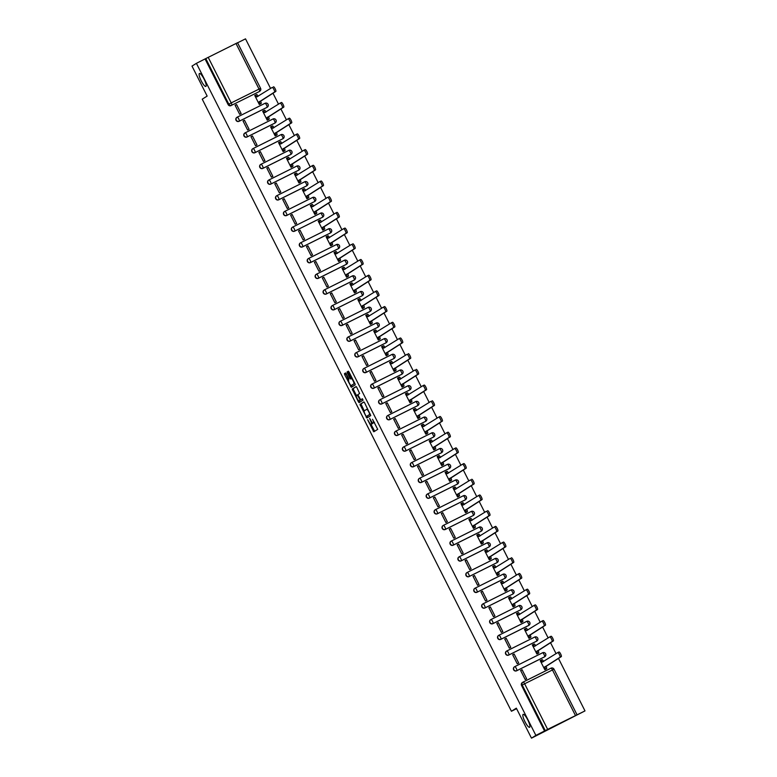 <?xml version="1.0" encoding="UTF-8"?>
<svg xmlns="http://www.w3.org/2000/svg" width="777" height="777" viewBox="0 0 777 777"><rect width="100%" height="100%" fill="white"/><g stroke="black" fill="none" stroke-linecap="round" stroke-linejoin="round"><path stroke-width="1.17" d="M367.599 419.658L373.815 431.789L377.719 429.341L372.513 419.269A3.545 0.816 -116.5 0 1 373.416 422.863L373.096 423.067A3.545 0.816 -116.5 0 1 373.077 423.077A3.545 0.816 -116.5 0 1 370.804 420.347L369.619 418.385L370.503 420.532A3.545 0.816 -116.5 0 1 371.406 424.135L371.076 424.339A3.545 0.816 -116.5 0 0 371.076 424.339A3.545 0.816 -116.5 0 1 368.793 421.61L367.599 419.658M205.905 86.402A7.216 1.661 -116.5 0 0 204.098 79.147A7.216 1.661 -116.5 0 0 199.427 73.504A7.216 1.661 -116.5 0 0 199.398 73.524A7.216 1.661 -116.5 0 0 201.194 80.779A7.216 1.661 -116.5 0 0 205.866 86.422A7.216 1.661 -116.5 0 0 205.905 86.402M529.623 727.262A7.216 1.661 -116.5 0 0 527.816 720.007A7.216 1.661 -116.5 0 0 523.144 714.354A7.216 1.661 -116.5 0 0 523.115 714.374A7.216 1.661 -116.5 0 0 524.922 721.629A7.216 1.661 -116.5 0 0 529.593 727.282A7.216 1.661 -116.5 0 0 529.623 727.262M236.946 117.327A2.253 2.195 57.9 0 0 236.101 120.386A2.253 2.195 57.9 0 0 239.034 121.319L266.832 107.469A2.253 2.195 57.9 0 0 267.133 107.284M244.872 133.032A2.253 2.195 57.9 0 0 244.036 136.082A2.253 2.195 57.9 0 0 246.96 137.024L274.757 123.164A2.253 2.195 57.9 0 0 275.058 122.98M252.807 148.728A2.253 2.195 57.9 0 0 251.962 151.787A2.253 2.195 57.9 0 0 254.895 152.719L282.692 138.86A2.253 2.195 57.9 0 0 282.993 138.685M260.732 164.423A2.253 2.195 57.9 0 0 259.897 167.482A2.253 2.195 57.9 0 0 262.82 168.424L290.617 154.565A2.253 2.195 57.9 0 0 290.919 154.38M268.667 180.128A2.253 2.195 57.9 0 0 267.822 183.187A2.253 2.195 57.9 0 0 270.755 184.12L298.553 170.26A2.253 2.195 57.9 0 0 298.854 170.076M276.593 195.823A2.253 2.195 57.9 0 0 275.757 198.883A2.253 2.195 57.9 0 0 278.681 199.825L306.478 185.965A2.253 2.195 57.9 0 0 306.779 185.781M284.528 211.529A2.253 2.195 57.9 0 0 283.683 214.578A2.253 2.195 57.9 0 0 286.616 215.52L314.413 201.661A2.253 2.195 57.9 0 0 314.714 201.476M292.453 227.224A2.253 2.195 57.9 0 0 291.618 230.283A2.253 2.195 57.9 0 0 294.551 231.216L322.338 217.356A2.253 2.195 57.9 0 0 322.64 217.181M300.388 242.919A2.253 2.195 57.9 0 0 299.543 245.979A2.253 2.195 57.9 0 0 302.476 246.921L330.274 233.061A2.253 2.195 57.9 0 0 330.575 232.877M308.314 258.624A2.253 2.195 57.9 0 0 307.478 261.684A2.253 2.195 57.9 0 0 310.411 262.616L338.199 248.757A2.253 2.195 57.9 0 0 338.5 248.572M316.249 274.32A2.253 2.195 57.9 0 0 315.404 277.379A2.253 2.195 57.9 0 0 318.337 278.321L346.134 264.462A2.253 2.195 57.9 0 0 346.435 264.277M324.174 290.025A2.253 2.195 57.9 0 0 323.339 293.075A2.253 2.195 57.9 0 0 326.272 294.017L354.059 280.157A2.253 2.195 57.9 0 0 354.361 279.973M332.109 305.72A2.253 2.195 57.9 0 0 331.264 308.78A2.253 2.195 57.9 0 0 334.197 309.712L361.995 295.852A2.253 2.195 57.9 0 0 362.296 295.678M340.035 321.425A2.253 2.195 57.9 0 0 339.199 324.475A2.253 2.195 57.9 0 0 342.133 325.417L369.92 311.558A2.253 2.195 57.9 0 0 370.231 311.373M347.97 337.121A2.253 2.195 57.9 0 0 347.125 340.18A2.253 2.195 57.9 0 0 350.058 341.113L377.855 327.253A2.253 2.195 57.9 0 0 378.156 327.068M355.895 352.816A2.253 2.195 57.9 0 0 355.06 355.876A2.253 2.195 57.9 0 0 357.993 356.818L385.78 342.958A2.253 2.195 57.9 0 0 386.091 342.774M363.83 368.521A2.253 2.195 57.9 0 0 362.985 371.571A2.253 2.195 57.9 0 0 365.918 372.513L393.716 358.653A2.253 2.195 57.9 0 0 394.017 358.469M371.756 384.217A2.253 2.195 57.9 0 0 370.92 387.276A2.253 2.195 57.9 0 0 373.854 388.209L401.641 374.359A2.253 2.195 57.9 0 0 401.952 374.174M379.691 399.922A2.253 2.195 57.9 0 0 378.846 402.972A2.253 2.195 57.9 0 0 381.779 403.914L409.576 390.054A2.253 2.195 57.9 0 0 409.877 389.869M387.616 415.617A2.253 2.195 57.9 0 0 386.781 418.677A2.253 2.195 57.9 0 0 389.714 419.609L417.502 405.749A2.253 2.195 57.9 0 0 417.812 405.575M395.551 431.313A2.253 2.195 57.9 0 0 394.706 434.372A2.253 2.195 57.9 0 0 397.639 435.314L425.437 421.455A2.253 2.195 57.9 0 0 425.738 421.27M403.477 447.018A2.253 2.195 57.9 0 0 402.641 450.077A2.253 2.195 57.9 0 0 405.575 451.01L433.362 437.15A2.253 2.195 57.9 0 0 433.673 436.965M411.412 462.713A2.253 2.195 57.9 0 0 410.567 465.773A2.253 2.195 57.9 0 0 413.5 466.715L441.297 452.855A2.253 2.195 57.9 0 0 441.598 452.67M419.337 478.418A2.253 2.195 57.9 0 0 418.502 481.468A2.253 2.195 57.9 0 0 421.435 482.41L449.232 468.55A2.253 2.195 57.9 0 0 449.533 468.366M427.272 494.114A2.253 2.195 57.9 0 0 426.427 497.173A2.253 2.195 57.9 0 0 429.36 498.106L457.158 484.246A2.253 2.195 57.9 0 0 457.459 484.071M435.198 509.809A2.253 2.195 57.9 0 0 434.362 512.869A2.253 2.195 57.9 0 0 437.296 513.811L465.093 499.951A2.253 2.195 57.9 0 0 465.394 499.766M443.133 525.514A2.253 2.195 57.9 0 0 442.288 528.574A2.253 2.195 57.9 0 0 445.221 529.506L473.018 515.646A2.253 2.195 57.9 0 0 473.319 515.462M451.058 541.21A2.253 2.195 57.9 0 0 450.223 544.269A2.253 2.195 57.9 0 0 453.156 545.211L480.953 531.351A2.253 2.195 57.9 0 0 481.254 531.167M458.993 556.915A2.253 2.195 57.9 0 0 458.148 559.964A2.253 2.195 57.9 0 0 461.082 560.907L488.879 547.047A2.253 2.195 57.9 0 0 489.18 546.862M466.919 572.61A2.253 2.195 57.9 0 0 466.083 575.67A2.253 2.195 57.9 0 0 469.017 576.602L496.814 562.742A2.253 2.195 57.9 0 0 497.115 562.567M474.854 588.315A2.253 2.195 57.9 0 0 474.019 591.365A2.253 2.195 57.9 0 0 476.942 592.307L504.739 578.447A2.253 2.195 57.9 0 0 505.04 578.263M482.779 604.011A2.253 2.195 57.9 0 0 481.944 607.07A2.253 2.195 57.9 0 0 484.877 608.002L512.674 594.143A2.253 2.195 57.9 0 0 512.975 593.958M490.714 619.706A2.253 2.195 57.9 0 0 489.879 622.765A2.253 2.195 57.9 0 0 492.803 623.708L520.6 609.848A2.253 2.195 57.9 0 0 520.901 609.663M498.64 635.411A2.253 2.195 57.9 0 0 497.804 638.461A2.253 2.195 57.9 0 0 500.738 639.403L528.535 625.543A2.253 2.195 57.9 0 0 528.836 625.359M506.575 651.107A2.253 2.195 57.9 0 0 505.74 654.166A2.253 2.195 57.9 0 0 508.663 655.098L536.46 641.248A2.253 2.195 57.9 0 0 536.761 641.064M514.5 666.812A2.253 2.195 57.9 0 0 513.665 669.861A2.253 2.195 57.9 0 0 516.598 670.804L544.395 656.944A2.253 2.195 57.9 0 0 544.696 656.759M346.26 373.824L345.551 372.97L344.454 373.659L344.735 374.776L351.33 387.296L355.235 384.838L354.953 383.712L349.067 372.057L348.358 371.202L347.028 372.037L349.835 378.146L350.544 379.001L351.204 378.593A2.962 0.68 -116.5 0 0 351.204 378.593A2.962 0.68 -116.5 0 1 353.137 380.895A2.962 0.68 -116.5 0 1 353.875 383.877L351.311 385.489A2.962 0.68 -116.5 0 0 351.311 385.489A2.962 0.68 -116.5 0 1 349.378 383.178A2.962 0.68 -116.5 0 1 348.64 380.206L348.786 378.807L346.26 373.824M547.659 729.37L584.994 710.906L531.487 738.15L516.336 708.158L511.421 711.256L202.234 99.174L207.158 96.086L192.006 66.094L196.406 63.335L535.877 735.392L545.26 730.623L522.231 685.042A2.253 2.195 -122.1 0 1 523.174 682.051A2.253 0.515 -116.5 0 0 523.174 682.051A2.253 2.253 0 0 0 522.989 682.148L522.309 682.575A2.253 2.195 -122.1 0 0 521.542 685.469L524.63 683.779L547.659 729.37L545.26 730.623M531.487 738.15L535.877 735.392M359.974 404.38L366.851 418.016L370.755 415.559L364.588 402.777L363.879 401.923L359.974 404.38L360.955 403.885L364.209 410.907M358.382 401.796L352.214 389.015L356.109 386.567L356.828 387.422L359.625 393.531L358.051 394.522L358.333 395.648L360.713 399.815L362.364 398.776L363.063 400.155L359.1 402.651L358.382 401.796L359.362 401.311L359.12 400.825M208.187 57.313L231.216 102.904L260.528 88.345A2.253 2.195 -122.1 0 1 259.771 91.23L259.081 91.667A2.253 2.195 -122.1 0 1 258.896 91.764L231.789 105.196A2.253 2.195 -122.1 0 1 228.807 104.157L205.779 58.576L237.5 42.754M584.994 710.906L558.469 658.391M556.06 653.642L550.534 642.696M548.135 637.936L542.608 627M540.2 622.241L534.673 611.295M532.274 606.546L526.748 595.6M524.339 590.841L518.813 579.895M516.414 575.145L510.887 564.199M508.479 559.44L502.952 548.504M500.553 543.745L495.027 532.799M492.618 528.049L487.092 517.103M484.693 512.344L479.166 501.398M476.757 496.649L471.231 485.703M468.832 480.944L463.306 470.007M460.897 465.248L455.371 454.302M452.972 449.553L447.445 438.607M445.036 433.848L439.51 422.902M437.111 418.152L431.585 407.206M429.176 402.447L423.65 391.501M421.251 386.752L415.724 375.806M413.315 371.047L407.789 360.11M405.39 355.351L399.864 344.405M397.455 339.656L391.929 328.71M389.53 323.951L384.003 313.005M381.594 308.255L376.068 297.309M373.669 292.55L368.143 281.614M365.734 276.855L360.207 265.909M357.808 261.159L352.272 250.213M349.873 245.454L344.347 234.508M341.948 229.759L336.412 218.813M334.013 214.054L328.486 203.118M326.087 198.358L320.551 187.412M318.152 182.663L312.626 171.717M310.227 166.958L304.691 156.012M302.292 151.262L296.765 140.316M294.366 135.557L288.83 124.611M286.431 119.862L280.905 108.916M278.506 104.157L272.97 93.221M270.571 88.461L245.513 38.85L237.597 42.793M196.406 63.335L205.779 58.576M541.715 659.916L540.238 660.654L544.813 669.706L546.26 668.91M522.066 669.716L520.6 670.444L525.174 679.506L526.641 678.768L522.066 669.716L520.668 670.59M514.141 654.011L512.665 654.749L517.239 663.801L518.715 663.072L514.141 654.011L512.742 654.894M533.76 644.23L532.313 644.949L536.888 654.011L538.325 653.214M506.206 638.315L504.739 639.044L509.314 648.105L510.78 647.367L506.206 638.315L504.807 639.189M525.835 628.525L524.378 629.253L528.952 638.306L530.4 637.519M498.28 622.61L496.804 623.348L501.379 632.4L502.855 631.672L498.28 622.61L496.882 623.494M517.919 612.82L516.452 613.548L521.027 622.61L522.465 621.814M490.345 606.915L488.879 607.653L493.453 616.705L494.92 615.967L490.345 606.915L488.947 607.789M509.974 597.134L508.517 597.853L513.092 606.915L514.539 606.118M482.42 591.21L480.944 591.948L485.518 601.009L486.994 600.271L482.42 591.21L481.021 592.093M502.059 581.419L500.592 582.158L505.167 591.21L506.604 590.413M474.485 575.514L473.018 576.252L477.593 585.304L479.059 584.576L474.485 575.514L473.086 576.398M494.114 565.734L492.657 566.452L497.231 575.514L498.679 574.718M466.559 559.819L465.083 560.547L469.658 569.609L471.134 568.871L466.559 559.819L465.161 560.693M486.179 550.029L484.731 550.757L489.306 559.809L490.743 559.022M458.624 544.114L457.158 544.852L461.732 553.904L463.199 553.175L458.624 544.114L457.226 544.998M478.253 534.333L476.796 535.052L481.371 544.114L482.818 543.317M450.699 528.418L449.223 529.147L453.797 538.208L455.273 537.47L450.699 528.418L449.3 529.292M470.338 518.618L468.871 519.357L473.446 528.418L474.883 527.622M442.764 512.713L441.297 513.451L445.872 522.513L447.338 521.775L442.764 512.713L441.365 513.597M462.412 502.923L460.936 503.661L465.51 512.713L466.958 511.917M434.838 497.018L433.362 497.756L437.937 506.808L439.413 506.08L434.838 497.018L433.44 497.902M454.458 487.237L453.01 487.956L457.585 497.018L459.022 496.221M426.903 481.322L425.437 482.051L430.011 491.113L431.478 490.374L426.903 481.322L425.505 482.196M446.552 471.522L445.075 472.261L449.65 481.313L451.097 480.526M418.978 465.617L417.502 466.355L422.076 475.407L423.552 474.679L418.978 465.617L417.579 466.501M438.597 455.837L437.15 456.555L441.724 465.617L443.162 464.821M411.043 449.922L409.566 450.65L414.151 459.712L415.617 458.974L411.043 449.922L409.644 450.796M430.672 440.132L429.215 440.86L433.789 449.912L435.237 449.125M403.117 434.217L401.641 434.955L406.216 444.017L407.692 443.278L403.117 434.217L401.719 435.101M422.756 424.427L421.289 425.165L425.864 434.217L427.301 433.42M395.182 418.521L393.706 419.259L398.29 428.312L399.757 427.573L395.182 418.521L393.784 419.395M414.831 408.721L413.354 409.46L417.929 418.521L419.376 417.725M387.257 402.826L385.78 403.554L390.355 412.616L391.831 411.878L387.257 402.826L385.858 403.7M406.876 393.036L405.419 393.764L410.003 402.816L411.441 402.02M379.322 387.121L377.845 387.859L382.43 396.911L383.896 396.183L379.322 387.121L377.923 388.005M398.951 377.34L397.494 378.059L402.068 387.121L403.516 386.324M371.396 371.425L369.92 372.154L374.495 381.216L375.971 380.477L371.396 371.425L369.988 372.3M391.035 361.626L389.559 362.364L394.143 371.416L395.58 370.629M363.461 355.72L361.985 356.458L366.569 365.511L368.036 364.782L363.461 355.72L362.063 356.604M383.09 345.94L381.633 346.659L386.208 355.72L387.655 354.924M355.536 340.025L354.059 340.763L358.634 349.815L360.11 349.077L355.536 340.025L354.127 340.899M375.155 330.244L373.698 330.963L378.282 340.025L379.72 339.228M347.601 324.32L346.124 325.058L350.699 334.12L352.175 333.382L347.601 324.32L346.202 325.204M367.249 314.53L365.773 315.268L370.347 324.32L371.794 323.523M339.675 308.624L338.199 309.363L342.774 318.415L344.25 317.686L339.675 308.624L338.267 309.508M359.314 298.834L357.838 299.563L362.422 308.624L363.859 307.828M331.74 292.929L330.264 293.657L334.838 302.719L336.315 301.981L331.74 292.929L330.342 293.803M351.369 283.139L349.912 283.867L354.487 292.919L355.934 292.133M323.815 277.224L322.338 277.962L326.913 287.014L328.389 286.286L323.815 277.224L322.406 278.108M343.453 267.434L341.977 268.162L346.552 277.224L347.999 276.427M315.88 261.528L314.403 262.257L318.978 271.319L320.454 270.581L315.88 261.528L314.481 262.403M335.528 251.738L334.052 252.467L338.626 261.528L340.073 260.732M307.954 245.823L306.478 246.562L311.053 255.623L312.529 254.885L307.954 245.823L306.546 246.707M327.573 236.043L326.117 236.771L330.691 245.823L332.138 245.027M300.019 230.128L298.543 230.866L303.117 239.918L304.594 239.19L300.019 230.128L298.621 231.012M319.648 220.347L318.191 221.066L322.766 230.128L324.213 229.332M292.094 214.433L290.617 215.161L295.192 224.223L296.668 223.485L292.094 214.433L290.685 215.307M311.732 204.633L310.256 205.371L314.831 214.423L316.278 213.636M284.159 198.727L282.682 199.466L287.257 208.518L288.733 207.789L284.159 198.727L282.76 199.611M303.807 188.937L302.331 189.666L306.905 198.727L308.352 197.931M276.233 183.032L274.757 183.76L279.332 192.822L280.808 192.084L276.233 183.032L274.825 183.906M295.852 173.242L294.396 173.97L298.97 183.022L300.417 182.236M268.298 167.327L266.822 168.065L271.396 177.127L272.873 176.389L268.298 167.327L266.899 168.211M287.946 157.537L286.47 158.275L291.045 167.327L292.482 166.531M260.373 151.632L258.896 152.37L263.471 161.422L264.947 160.684L260.373 151.632L258.964 152.506M280.011 141.841L278.535 142.57L283.11 151.632L284.557 150.835M252.438 135.936L250.961 136.665L255.536 145.726L257.012 144.988L252.438 135.936L251.039 136.81M272.067 126.146L270.61 126.874L275.184 135.926L276.622 135.13M244.512 120.231L243.036 120.969L247.61 130.021L249.087 129.293L244.512 120.231L243.104 121.115M264.151 110.441L262.675 111.169L267.249 120.231L268.696 119.435M236.577 104.536L235.101 105.264L239.675 114.326L241.152 113.588L236.577 104.536L235.178 105.41M256.225 94.736L254.749 95.474L259.324 104.526L260.761 103.739M511.421 711.256L516.598 708.673M205.089 59.003L228.127 104.594A2.253 2.195 57.9 0 0 231.099 105.623M544.57 731.06L521.542 685.469M372.494 422.834A3.545 0.816 -116.5 0 1 372.387 423.64L372.066 423.844M374.048 422.601A3.545 0.816 -116.5 0 0 374.058 422.591A3.545 0.816 -116.5 0 0 374.077 422.581L373.096 423.067M374.456 422.319A3.545 0.816 -116.5 0 1 374.397 422.377L373.077 423.077M371.008 424.359L374.66 431.264M364.015 401.962L360.955 403.885M366.899 416.229L367.696 417.482M365.899 415.88L366.394 416.482L369.823 414.326L368.9 412.111A3.545 0.816 -116.5 0 0 366.627 409.372A3.545 0.816 -116.5 0 0 366.608 409.382L364.267 410.848A3.545 0.816 -116.5 0 0 365.171 414.452L365.899 415.88M367.375 415.986L370.328 414.141M356.449 395.532L353.477 389.656L352.496 390.141M356.255 386.606L353.195 388.529L353.477 389.656M361.693 399.32L362.49 398.824M356.41 395.551A2.962 0.68 -116.5 0 0 357.148 398.533A2.962 0.68 -116.5 0 0 359.061 400.845A2.962 0.68 -116.5 0 0 359.081 400.845L359.984 400.272L359.702 399.145L357.313 394.988L356.41 395.551M360.033 400.369A2.962 0.68 -116.5 0 0 360.042 400.359A2.962 0.68 -116.5 0 0 360.062 400.349L361.004 399.669M359.362 401.311L359.936 402.117M352.263 385.013A2.962 0.68 -116.5 0 0 352.272 385.003A2.962 0.68 -116.5 0 0 352.292 384.994L353.875 383.877M348.494 371.241L348.3 372.669L351.408 378.486M351.359 385.46L352.175 386.761M345.687 373.009L348.688 380.167M542.113 659.722L540.841 660.353L542.103 659.722A2.253 0.515 63.5 0 1 542.113 659.722A2.253 0.515 63.5 0 1 543.56 661.46L542.288 662.101A2.253 0.515 -116.5 0 0 540.841 660.353A2.253 0.515 -116.5 0 0 540.831 660.363L540.268 660.712M544.794 669.667L545.347 669.318A2.253 0.515 -116.5 0 0 544.774 667.025L560.042 657.245A2.593 0.592 -116.5 0 0 559.391 654.632A2.593 0.592 -116.5 0 0 557.711 652.602A2.593 0.592 -116.5 0 0 557.701 652.612L542.288 662.101M557.721 652.602L558.974 651.981A2.593 0.592 63.5 0 1 558.993 651.971A2.593 0.592 63.5 0 1 560.664 654.001A2.593 0.592 63.5 0 1 561.315 656.604L546.056 666.394A2.253 0.515 63.5 0 1 546.629 668.686L545.347 669.318M545.677 669.279L546.629 668.686M545.978 666.239L544.696 666.88M534.188 644.016L534.178 644.026A2.253 0.515 63.5 0 1 534.188 644.016A2.253 0.515 63.5 0 1 535.635 645.765L534.353 646.396A2.253 0.515 -116.5 0 0 532.905 644.657A2.253 0.515 -116.5 0 0 532.896 644.657L532.342 645.007M536.868 653.972L537.422 653.622A2.253 0.515 -116.5 0 0 536.849 651.33L552.107 641.54A2.593 0.592 -116.5 0 0 551.456 638.937A2.593 0.592 -116.5 0 0 549.786 636.907L534.353 646.396M551.058 636.266L549.786 636.907A2.593 0.592 -116.5 0 0 549.766 636.917L551.048 636.276A2.593 0.592 63.5 0 1 551.058 636.266A2.593 0.592 63.5 0 1 552.738 638.296A2.593 0.592 63.5 0 1 553.389 640.908L538.121 650.689A2.253 0.515 63.5 0 1 538.694 652.981L537.422 653.622M537.752 653.583L538.694 652.981M538.043 650.543L536.771 651.175M524.99 628.952L526.243 628.331A2.253 0.515 63.5 0 1 526.252 628.321A2.253 0.515 63.5 0 1 527.7 630.06L527.709 630.089M528.933 638.267L529.487 637.917A2.253 0.515 -116.5 0 0 528.914 635.625L544.182 625.844A2.593 0.592 -116.5 0 0 543.531 623.232A2.593 0.592 -116.5 0 0 541.851 621.212L526.427 630.701A2.253 0.515 -116.5 0 0 524.98 628.952A2.253 0.515 -116.5 0 0 524.97 628.962L524.407 629.312M543.133 620.57L541.851 621.212A2.593 0.592 -116.5 0 0 541.841 621.212L543.113 620.58A2.593 0.592 63.5 0 1 543.133 620.57A2.593 0.592 63.5 0 1 544.803 622.6A2.593 0.592 63.5 0 1 545.454 625.203L530.196 634.994A2.253 0.515 63.5 0 1 530.769 637.286L529.487 637.917M529.817 637.878L530.769 637.286M530.118 634.838L528.836 635.479M518.327 612.626L517.045 613.257L518.317 612.626A2.253 0.515 63.5 0 1 518.327 612.626A2.253 0.515 63.5 0 1 519.774 614.364L518.492 614.995A2.253 0.515 -116.5 0 0 517.045 613.257A2.253 0.515 -116.5 0 0 517.035 613.267L516.482 613.616M521.008 622.571L521.561 622.222A2.253 0.515 -116.5 0 0 520.988 619.929L536.247 610.139A2.593 0.592 -116.5 0 0 535.596 607.536A2.593 0.592 -116.5 0 0 533.925 605.506A2.593 0.592 -116.5 0 0 533.906 605.516L518.492 614.995M535.198 604.875L533.925 605.506L535.188 604.875A2.593 0.592 63.5 0 1 535.198 604.875A2.593 0.592 63.5 0 1 536.878 606.905A2.593 0.592 63.5 0 1 537.529 609.508L522.261 619.298A2.253 0.515 63.5 0 1 522.834 621.581L521.561 622.222M521.891 622.183L522.834 621.581M522.183 619.143L520.911 619.784M510.392 596.921L510.382 596.93A2.253 0.515 63.5 0 1 510.392 596.921A2.253 0.515 63.5 0 1 511.839 598.659L510.567 599.3A2.253 0.515 -116.5 0 0 509.12 597.562A2.253 0.515 -116.5 0 0 509.11 597.562L508.546 597.911M513.073 606.866L513.626 606.516A2.253 0.515 -116.5 0 0 513.053 604.234L528.321 594.444A2.593 0.592 -116.5 0 0 527.67 591.841A2.593 0.592 -116.5 0 0 525.99 589.811L510.567 599.3M527.272 589.17L525.99 589.811A2.593 0.592 -116.5 0 0 525.98 589.811L527.253 589.18A2.593 0.592 63.5 0 1 527.272 589.17A2.593 0.592 63.5 0 1 528.943 591.2A2.593 0.592 63.5 0 1 529.593 593.813L514.335 603.593A2.253 0.515 63.5 0 1 514.908 605.885L513.626 606.516M513.956 606.478L514.908 605.885M514.257 603.447L512.975 604.079M501.194 581.856L502.457 581.225A2.253 0.515 63.5 0 1 502.466 581.225A2.253 0.515 63.5 0 1 503.914 582.964L503.923 582.993M505.147 591.171L505.701 590.821A2.253 0.515 -116.5 0 0 505.128 588.529L520.386 578.748A2.593 0.592 -116.5 0 0 519.735 576.136A2.593 0.592 -116.5 0 0 518.065 574.106L502.632 583.605A2.253 0.515 -116.5 0 0 501.184 581.856A2.253 0.515 -116.5 0 0 501.175 581.866L500.621 582.216M519.337 573.475L518.065 574.106A2.593 0.592 -116.5 0 0 518.045 574.116L519.327 573.475A2.593 0.592 63.5 0 1 519.337 573.475A2.593 0.592 63.5 0 1 521.017 575.504A2.593 0.592 63.5 0 1 521.668 578.107L506.4 587.898A2.253 0.515 63.5 0 1 506.973 590.18L505.701 590.821M506.031 590.782L506.973 590.18M506.322 587.742L505.05 588.383M497.212 575.475L497.766 575.126A2.253 0.515 -116.5 0 0 497.193 572.834L512.461 563.043A2.593 0.592 -116.5 0 0 511.81 560.44A2.593 0.592 -116.5 0 0 510.13 558.41A2.593 0.592 -116.5 0 0 510.12 558.42L494.706 567.9A2.253 0.515 -116.5 0 0 493.259 566.161L494.522 565.53A2.253 0.515 63.5 0 1 494.531 565.52A2.253 0.515 63.5 0 1 495.979 567.268L495.988 567.288M494.531 565.52L493.259 566.161A2.253 0.515 -116.5 0 0 493.249 566.161L492.686 566.511M511.402 557.769L511.392 557.779A2.593 0.592 63.5 0 1 511.402 557.769A2.593 0.592 63.5 0 1 513.082 559.799A2.593 0.592 63.5 0 1 513.733 562.412L498.475 572.193A2.253 0.515 63.5 0 1 499.048 574.485L497.766 575.126M498.096 575.077L499.048 574.485M498.397 572.047L497.115 572.678M486.606 549.825L485.324 550.456L486.587 549.825A2.253 0.515 63.5 0 1 486.606 549.825A2.253 0.515 63.5 0 1 488.053 551.563L486.771 552.204A2.253 0.515 -116.5 0 0 485.324 550.456A2.253 0.515 -116.5 0 0 485.314 550.466L484.761 550.815M489.287 559.77L489.84 559.421A2.253 0.515 -116.5 0 0 489.267 557.128L504.526 547.348A2.593 0.592 -116.5 0 0 503.875 544.735A2.593 0.592 -116.5 0 0 502.204 542.715L486.771 552.204M502.204 542.715A2.593 0.592 -116.5 0 0 502.185 542.715L503.477 542.074A2.593 0.592 63.5 0 1 505.157 544.104A2.593 0.592 63.5 0 1 505.808 546.707L490.54 556.497A2.253 0.515 63.5 0 1 491.113 558.789L489.84 559.421M502.214 542.705L503.467 542.084A2.593 0.592 63.5 0 1 503.477 542.074M490.17 559.382L491.113 558.789M490.462 556.342L489.189 556.983M478.671 534.12L478.661 534.129A2.253 0.515 63.5 0 1 478.671 534.12A2.253 0.515 63.5 0 1 480.118 535.868L478.846 536.499A2.253 0.515 -116.5 0 0 477.399 534.761A2.253 0.515 -116.5 0 0 477.389 534.77L476.825 535.12M481.351 544.075L481.905 543.725A2.253 0.515 -116.5 0 0 481.332 541.433L496.6 531.643A2.593 0.592 -116.5 0 0 495.949 529.04A2.593 0.592 -116.5 0 0 494.269 527.01L478.846 536.499M495.541 526.379L494.269 527.01A2.593 0.592 -116.5 0 0 494.259 527.02L495.532 526.379A2.593 0.592 63.5 0 1 495.541 526.379A2.593 0.592 63.5 0 1 497.222 528.399A2.593 0.592 63.5 0 1 497.872 531.012L482.614 540.792A2.253 0.515 63.5 0 1 483.187 543.084L481.905 543.725M482.235 543.686L483.187 543.084M482.536 540.646L481.254 541.278M469.473 519.055L470.726 518.434A2.253 0.515 63.5 0 1 470.745 518.424A2.253 0.515 63.5 0 1 472.193 520.163L472.202 520.192M473.426 528.37L473.98 528.02A2.253 0.515 -116.5 0 0 473.407 525.738L488.665 515.947A2.593 0.592 -116.5 0 0 488.014 513.344A2.593 0.592 -116.5 0 0 486.334 511.315A2.593 0.592 -116.5 0 0 486.324 511.315L470.911 520.804A2.253 0.515 -116.5 0 0 469.463 519.065A2.253 0.515 -116.5 0 0 469.454 519.065L468.9 519.415M487.616 510.674L487.606 510.683A2.593 0.592 63.5 0 1 487.616 510.674A2.593 0.592 63.5 0 1 489.296 512.703A2.593 0.592 63.5 0 1 489.947 515.306L474.679 525.097A2.253 0.515 63.5 0 1 475.252 527.389L473.98 528.02M474.31 527.981L475.252 527.389M474.601 524.941L473.329 525.582M465.491 512.674L466.045 512.325A2.253 0.515 -116.5 0 0 465.472 510.033L480.74 500.252A2.593 0.592 -116.5 0 0 480.089 497.639A2.593 0.592 -116.5 0 0 478.409 495.609L462.985 505.099A2.253 0.515 -116.5 0 0 461.538 503.36L462.801 502.729A2.253 0.515 63.5 0 1 462.81 502.729A2.253 0.515 63.5 0 1 464.257 504.467L464.267 504.496M478.409 495.609A2.593 0.592 -116.5 0 0 478.399 495.619L479.681 494.978A2.593 0.592 63.5 0 1 481.361 497.008A2.593 0.592 63.5 0 1 482.012 499.611L466.754 509.401A2.253 0.515 63.5 0 1 467.327 511.684L466.045 512.325M462.81 502.729L461.538 503.36A2.253 0.515 -116.5 0 0 461.528 503.37L460.965 503.719M478.418 495.609L479.671 494.978A2.593 0.592 63.5 0 1 479.681 494.978M466.375 512.286L467.327 511.684M466.676 509.246L465.394 509.887M454.885 487.024L454.866 487.033A2.253 0.515 63.5 0 1 454.885 487.024A2.253 0.515 63.5 0 1 456.332 488.762L455.05 489.403A2.253 0.515 -116.5 0 0 453.603 487.665A2.253 0.515 -116.5 0 0 453.593 487.665L453.04 488.014M457.556 496.979L458.119 496.629A2.253 0.515 -116.5 0 0 457.546 494.337L472.804 484.547A2.593 0.592 -116.5 0 0 472.154 481.944A2.593 0.592 -116.5 0 0 470.473 479.914A2.593 0.592 -116.5 0 0 470.464 479.924L455.05 489.403M471.756 479.273L471.746 479.283A2.593 0.592 63.5 0 1 471.756 479.273A2.593 0.592 63.5 0 1 473.436 481.303A2.593 0.592 63.5 0 1 474.077 483.916L458.818 493.696A2.253 0.515 63.5 0 1 459.392 495.988L458.119 496.629M458.449 496.581L459.392 495.988M458.741 493.55L457.468 494.182M445.687 471.96L446.94 471.328A2.253 0.515 63.5 0 1 446.95 471.328A2.253 0.515 63.5 0 1 448.397 473.067L448.407 473.096M449.63 481.274L450.184 480.924A2.253 0.515 -116.5 0 0 449.611 478.632L464.879 468.852A2.593 0.592 -116.5 0 0 464.228 466.239A2.593 0.592 -116.5 0 0 462.548 464.209L447.125 473.708A2.253 0.515 -116.5 0 0 445.677 471.96A2.253 0.515 -116.5 0 0 445.658 471.969L445.104 472.319M463.82 463.578L462.548 464.209A2.593 0.592 -116.5 0 0 462.538 464.219L463.811 463.587A2.593 0.592 63.5 0 1 463.82 463.578A2.593 0.592 63.5 0 1 465.501 465.608A2.593 0.592 63.5 0 1 466.151 468.21L450.893 478.001A2.253 0.515 63.5 0 1 451.466 480.293L450.184 480.924M450.514 480.885L451.466 480.293M450.815 477.845L449.533 478.486M441.695 465.578L442.259 465.229A2.253 0.515 -116.5 0 0 441.686 462.937L456.944 453.146A2.593 0.592 -116.5 0 0 456.293 450.543A2.593 0.592 -116.5 0 0 454.613 448.514L439.19 458.003A2.253 0.515 -116.5 0 0 437.742 456.264L439.005 455.633A2.253 0.515 63.5 0 1 439.024 455.623A2.253 0.515 63.5 0 1 440.472 457.371L440.481 457.391M454.613 448.514A2.593 0.592 -116.5 0 0 454.603 448.523L455.895 447.882A2.593 0.592 63.5 0 1 455.895 447.882A2.593 0.592 63.5 0 1 457.575 449.902A2.593 0.592 63.5 0 1 458.216 452.515L442.958 462.296A2.253 0.515 63.5 0 1 443.531 464.588L442.259 465.229M439.024 455.623L437.742 456.264A2.253 0.515 -116.5 0 0 437.733 456.274L437.179 456.623M442.579 465.19L443.531 464.588M442.88 462.15L441.608 462.781M431.089 439.928L431.08 439.937A2.253 0.515 63.5 0 1 431.089 439.928A2.253 0.515 63.5 0 1 432.536 441.666L431.264 442.307A2.253 0.515 -116.5 0 0 429.817 440.569A2.253 0.515 -116.5 0 0 429.798 440.569L429.244 440.918M433.77 449.873L434.324 449.524A2.253 0.515 -116.5 0 0 433.751 447.241L449.019 437.451A2.593 0.592 -116.5 0 0 448.368 434.848A2.593 0.592 -116.5 0 0 446.688 432.818L431.264 442.307M446.688 432.818A2.593 0.592 -116.5 0 0 446.678 432.818L447.96 432.177A2.593 0.592 63.5 0 1 449.64 434.207A2.593 0.592 63.5 0 1 450.291 436.81L435.033 446.6A2.253 0.515 63.5 0 1 435.606 448.892L434.324 449.524M446.697 432.808L447.95 432.187A2.593 0.592 63.5 0 1 447.96 432.177M434.654 449.485L435.606 448.892M434.955 446.445L433.673 447.086M421.892 424.864L423.144 424.232A2.253 0.515 63.5 0 1 423.154 424.232A2.253 0.515 63.5 0 1 424.611 425.971L423.329 426.602A2.253 0.515 -116.5 0 0 421.882 424.864A2.253 0.515 -116.5 0 0 421.872 424.873L421.319 425.223M425.835 434.178L426.398 433.828A2.253 0.515 -116.5 0 0 425.825 431.536L441.083 421.756A2.593 0.592 -116.5 0 0 440.433 419.143A2.593 0.592 -116.5 0 0 438.752 417.113L423.329 426.602M440.035 416.482L438.752 417.113A2.593 0.592 -116.5 0 0 438.743 417.123L440.025 416.482A2.593 0.592 63.5 0 1 440.035 416.482A2.593 0.592 63.5 0 1 441.715 418.512A2.593 0.592 63.5 0 1 442.356 421.115L427.097 430.905A2.253 0.515 63.5 0 1 427.671 433.187L426.398 433.828M426.719 433.789L427.671 433.187M427.02 430.749L425.747 431.39M413.966 409.158L415.219 408.537A2.253 0.515 63.5 0 1 415.229 408.527A2.253 0.515 63.5 0 1 416.676 410.266L416.686 410.295M417.909 418.473L418.463 418.123A2.253 0.515 -116.5 0 0 417.89 415.841L433.148 406.05A2.593 0.592 -116.5 0 0 432.507 403.448A2.593 0.592 -116.5 0 0 430.827 401.418A2.593 0.592 -116.5 0 0 430.817 401.427L415.404 410.907A2.253 0.515 -116.5 0 0 413.956 409.168A2.253 0.515 -116.5 0 0 413.937 409.168L413.383 409.518M432.099 400.777L432.09 400.786A2.593 0.592 63.5 0 1 432.099 400.777A2.593 0.592 63.5 0 1 433.78 402.807A2.593 0.592 63.5 0 1 434.43 405.419L419.172 415.2A2.253 0.515 63.5 0 1 419.745 417.492L418.463 418.123M418.793 418.084L419.745 417.492M419.094 415.054L417.812 415.685M409.974 402.777L410.538 402.428A2.253 0.515 -116.5 0 0 409.965 400.136L425.223 390.355A2.593 0.592 -116.5 0 0 424.572 387.742A2.593 0.592 -116.5 0 0 422.892 385.713L407.469 395.211A2.253 0.515 -116.5 0 0 406.021 393.463L407.284 392.832A2.253 0.515 63.5 0 1 407.294 392.832A2.253 0.515 63.5 0 1 408.751 394.57L408.76 394.599M422.892 385.713A2.593 0.592 -116.5 0 0 422.882 385.722L424.174 385.081A2.593 0.592 63.5 0 1 425.854 387.111A2.593 0.592 63.5 0 1 426.495 389.714L411.237 399.504A2.253 0.515 63.5 0 1 411.81 401.796L410.538 402.428M407.294 392.832L406.021 393.463A2.253 0.515 -116.5 0 0 406.012 393.473L405.458 393.822M422.911 385.713L424.164 385.091A2.593 0.592 63.5 0 1 424.174 385.081M410.858 402.389L411.81 401.796M411.159 399.349L409.887 399.99M398.106 377.758L399.359 377.136A2.253 0.515 63.5 0 1 399.368 377.127A2.253 0.515 63.5 0 1 400.815 378.875L399.543 379.506A2.253 0.515 -116.5 0 0 398.086 377.768A2.253 0.515 -116.5 0 0 398.077 377.768L397.523 378.117M402.049 387.082L402.603 386.732A2.253 0.515 -116.5 0 0 402.03 384.44L417.288 374.65A2.593 0.592 -116.5 0 0 416.647 372.047A2.593 0.592 -116.5 0 0 414.967 370.017A2.593 0.592 -116.5 0 0 414.957 370.027L399.543 379.506M416.239 369.376L416.229 369.386A2.593 0.592 63.5 0 1 416.239 369.376A2.593 0.592 63.5 0 1 417.919 371.406A2.593 0.592 63.5 0 1 418.57 374.019L403.302 383.799A2.253 0.515 63.5 0 1 403.885 386.091L402.603 386.732M402.933 386.693L403.885 386.091M403.234 383.653L401.952 384.285M394.114 371.377L394.677 371.027A2.253 0.515 -116.5 0 0 394.104 368.735L409.362 358.955A2.593 0.592 -116.5 0 0 408.712 356.342A2.593 0.592 -116.5 0 0 407.031 354.322A2.593 0.592 -116.5 0 0 407.022 354.322L391.608 363.811A2.253 0.515 -116.5 0 0 390.161 362.063L391.423 361.441A2.253 0.515 63.5 0 1 391.433 361.431A2.253 0.515 63.5 0 1 392.89 363.17L392.9 363.199M391.433 361.431L390.161 362.063A2.253 0.515 -116.5 0 0 390.151 362.072L389.598 362.422M408.313 353.681L408.304 353.69A2.593 0.592 63.5 0 1 408.313 353.681A2.593 0.592 63.5 0 1 409.994 355.711A2.593 0.592 63.5 0 1 410.635 358.314L395.376 368.104A2.253 0.515 63.5 0 1 395.949 370.396L394.677 371.027M394.998 370.988L395.949 370.396M395.299 367.948L394.026 368.589M386.188 355.681L386.742 355.332A2.253 0.515 -116.5 0 0 386.169 353.04L401.427 343.249A2.593 0.592 -116.5 0 0 400.786 340.647A2.593 0.592 -116.5 0 0 399.106 338.617L383.683 348.106A2.253 0.515 -116.5 0 0 382.226 346.367L383.498 345.736A2.253 0.515 63.5 0 1 383.508 345.736A2.253 0.515 63.5 0 1 384.955 347.474L384.965 347.494M399.106 338.617A2.593 0.592 -116.5 0 0 399.096 338.626L400.378 337.985A2.593 0.592 63.5 0 1 402.059 340.015A2.593 0.592 63.5 0 1 402.709 342.618L387.441 352.408A2.253 0.515 63.5 0 1 388.024 354.691L386.742 355.332M383.508 345.736L382.226 346.367A2.253 0.515 -116.5 0 0 382.216 346.377L381.662 346.727M399.116 338.617L400.369 337.985A2.593 0.592 63.5 0 1 400.378 337.985M387.072 355.293L388.024 354.691M387.373 352.253L386.091 352.894M375.573 330.031L375.563 330.04A2.253 0.515 63.5 0 1 375.573 330.031A2.253 0.515 63.5 0 1 377.03 331.769L375.747 332.41A2.253 0.515 -116.5 0 0 374.3 330.672A2.253 0.515 -116.5 0 0 374.291 330.672L373.737 331.021M378.253 339.976L378.817 339.627A2.253 0.515 -116.5 0 0 378.244 337.344L393.502 327.554A2.593 0.592 -116.5 0 0 392.851 324.951A2.593 0.592 -116.5 0 0 391.171 322.921L375.747 332.41M391.171 322.921A2.593 0.592 -116.5 0 0 391.161 322.921L392.453 322.28A2.593 0.592 63.5 0 1 394.133 324.31A2.593 0.592 63.5 0 1 394.774 326.923L379.516 336.703A2.253 0.515 63.5 0 1 380.089 338.995L378.817 339.627M391.19 322.911L392.443 322.29A2.593 0.592 63.5 0 1 392.453 322.28M379.137 339.588L380.089 338.995M379.438 336.558L378.166 337.189M366.385 314.967L367.638 314.335A2.253 0.515 63.5 0 1 367.647 314.335A2.253 0.515 63.5 0 1 369.094 316.074L369.104 316.103M370.328 324.281L370.882 323.931A2.253 0.515 -116.5 0 0 370.308 321.639L385.567 311.859A2.593 0.592 -116.5 0 0 384.926 309.246A2.593 0.592 -116.5 0 0 383.246 307.216L367.822 316.715A2.253 0.515 -116.5 0 0 366.365 314.967A2.253 0.515 -116.5 0 0 366.355 314.976L365.802 315.326M384.518 306.585L383.246 307.216A2.593 0.592 -116.5 0 0 383.236 307.226L384.508 306.585A2.593 0.592 63.5 0 1 384.518 306.585A2.593 0.592 63.5 0 1 386.198 308.615A2.593 0.592 63.5 0 1 386.849 311.218L371.581 321.008A2.253 0.515 63.5 0 1 372.164 323.29L370.882 323.931M371.212 323.892L372.164 323.29M371.513 320.852L370.231 321.493M358.45 299.262L359.702 298.64A2.253 0.515 63.5 0 1 359.712 298.63A2.253 0.515 63.5 0 1 361.159 300.378L361.179 300.398M362.393 308.586L362.956 308.236A2.253 0.515 -116.5 0 0 362.373 305.944L377.641 296.154A2.593 0.592 -116.5 0 0 376.991 293.551A2.593 0.592 -116.5 0 0 375.31 291.521L359.887 301.01A2.253 0.515 -116.5 0 0 358.44 299.271A2.253 0.515 -116.5 0 0 358.43 299.271L357.876 299.621M375.31 291.521A2.593 0.592 -116.5 0 0 375.301 291.53L376.592 290.88A2.593 0.592 63.5 0 1 376.592 290.88A2.593 0.592 63.5 0 1 378.273 292.91A2.593 0.592 63.5 0 1 378.914 295.522L363.655 305.303A2.253 0.515 63.5 0 1 364.228 307.595L362.956 308.236M363.277 308.187L364.228 307.595M363.578 305.157L362.305 305.788M354.467 292.88L355.021 292.531A2.253 0.515 -116.5 0 0 354.448 290.239L369.706 280.458A2.593 0.592 -116.5 0 0 369.065 277.845A2.593 0.592 -116.5 0 0 367.385 275.825L351.962 285.314A2.253 0.515 -116.5 0 0 350.505 283.566L351.777 282.935A2.253 0.515 63.5 0 1 351.787 282.935A2.253 0.515 63.5 0 1 353.234 284.673L353.244 284.703M368.657 275.184L367.385 275.825A2.593 0.592 -116.5 0 0 367.375 275.825L368.648 275.194A2.593 0.592 63.5 0 1 368.657 275.184A2.593 0.592 63.5 0 1 370.338 277.214A2.593 0.592 63.5 0 1 370.988 279.817L355.72 289.607A2.253 0.515 63.5 0 1 356.303 291.899L355.021 292.531M351.787 282.935L350.505 283.566A2.253 0.515 -116.5 0 0 350.495 283.576L349.941 283.926M355.351 292.492L356.303 291.899M355.652 289.452L354.37 290.093M342.589 267.871L343.842 267.239A2.253 0.515 63.5 0 1 343.852 267.23A2.253 0.515 63.5 0 1 345.299 268.978L345.318 268.997M346.532 277.185L347.096 276.835A2.253 0.515 -116.5 0 0 346.513 274.543L361.781 264.753A2.593 0.592 -116.5 0 0 361.13 262.15A2.593 0.592 -116.5 0 0 359.45 260.12A2.593 0.592 -116.5 0 0 359.44 260.13L344.026 269.609A2.253 0.515 -116.5 0 0 342.579 267.871A2.253 0.515 -116.5 0 0 342.57 267.88L342.016 268.23M360.732 259.489L359.45 260.12L360.722 259.489A2.593 0.592 63.5 0 1 360.732 259.489A2.593 0.592 63.5 0 1 362.412 261.509A2.593 0.592 63.5 0 1 363.053 264.122L347.795 273.902A2.253 0.515 63.5 0 1 348.368 276.194L347.096 276.835M347.416 276.797L348.368 276.194M347.717 273.757L346.445 274.388M338.607 261.48L339.16 261.13A2.253 0.515 -116.5 0 0 338.587 258.848L353.846 249.058A2.593 0.592 -116.5 0 0 353.205 246.455A2.593 0.592 -116.5 0 0 351.525 244.425A2.593 0.592 -116.5 0 0 351.515 244.425L336.091 253.914A2.253 0.515 -116.5 0 0 334.644 252.175L335.917 251.544A2.253 0.515 63.5 0 1 335.926 251.534A2.253 0.515 63.5 0 1 337.373 253.273L337.383 253.302M335.926 251.534L334.644 252.175A2.253 0.515 -116.5 0 0 334.634 252.175L334.081 252.525M352.797 243.784L352.787 243.793A2.593 0.592 63.5 0 1 352.797 243.784A2.593 0.592 63.5 0 1 354.477 245.814A2.593 0.592 63.5 0 1 355.128 248.417L339.86 258.207A2.253 0.515 63.5 0 1 340.443 260.499L339.16 261.13M339.491 261.091L340.443 260.499M339.792 258.051L338.51 258.692M330.672 245.785L331.235 245.435A2.253 0.515 -116.5 0 0 330.652 243.143L345.92 233.362A2.593 0.592 -116.5 0 0 345.27 230.75A2.593 0.592 -116.5 0 0 343.589 228.72L328.166 238.209A2.253 0.515 -116.5 0 0 326.719 236.47L327.981 235.839A2.253 0.515 63.5 0 1 327.991 235.839A2.253 0.515 63.5 0 1 329.438 237.577L329.458 237.607M343.589 228.72A2.593 0.592 -116.5 0 0 343.58 228.729L344.871 228.088A2.593 0.592 63.5 0 1 346.552 230.118A2.593 0.592 63.5 0 1 347.193 232.721L331.934 242.511A2.253 0.515 63.5 0 1 332.507 244.794L331.235 245.435M327.991 235.839L326.719 236.47A2.253 0.515 -116.5 0 0 326.709 236.48L326.155 236.83M343.609 228.72L344.862 228.088A2.593 0.592 63.5 0 1 344.871 228.088M331.556 245.396L332.507 244.794M331.857 242.356L330.584 242.997M318.803 220.765L320.056 220.144A2.253 0.515 63.5 0 1 320.066 220.134A2.253 0.515 63.5 0 1 321.513 221.872L320.231 222.513A2.253 0.515 -116.5 0 0 318.784 220.775A2.253 0.515 -116.5 0 0 318.774 220.775L318.22 221.124M322.746 230.089L323.3 229.739A2.253 0.515 -116.5 0 0 322.727 227.447L337.985 217.657A2.593 0.592 -116.5 0 0 337.344 215.054A2.593 0.592 -116.5 0 0 335.664 213.024L320.231 222.513M335.664 213.024A2.593 0.592 -116.5 0 0 335.654 213.034L336.936 212.383A2.593 0.592 63.5 0 1 338.617 214.413A2.593 0.592 63.5 0 1 339.267 217.026L323.999 226.806A2.253 0.515 63.5 0 1 324.582 229.098L323.3 229.739M335.674 213.015L336.927 212.393A2.593 0.592 63.5 0 1 336.936 212.383M323.63 229.691L324.582 229.098M323.931 226.661L322.649 227.292M314.811 214.384L315.375 214.034A2.253 0.515 -116.5 0 0 314.792 211.742L330.06 201.962A2.593 0.592 -116.5 0 0 329.409 199.349A2.593 0.592 -116.5 0 0 327.729 197.319A2.593 0.592 -116.5 0 0 327.719 197.329L312.305 206.818A2.253 0.515 -116.5 0 0 310.858 205.07L312.121 204.438A2.253 0.515 63.5 0 1 312.131 204.438A2.253 0.515 63.5 0 1 313.578 206.177L313.597 206.206M312.131 204.438L310.858 205.07A2.253 0.515 -116.5 0 0 310.849 205.079L310.295 205.429M329.011 196.688L329.001 196.698A2.593 0.592 63.5 0 1 329.011 196.688A2.593 0.592 63.5 0 1 330.691 198.718A2.593 0.592 63.5 0 1 331.332 201.321L316.074 211.111A2.253 0.515 63.5 0 1 316.647 213.403L315.375 214.034M315.695 213.996L316.647 213.403M315.996 210.955L314.724 211.597M302.943 189.365L304.195 188.743A2.253 0.515 63.5 0 1 304.205 188.733A2.253 0.515 63.5 0 1 305.652 190.482L305.662 190.501M306.886 198.689L307.439 198.339A2.253 0.515 -116.5 0 0 306.866 196.047L322.125 186.257A2.593 0.592 -116.5 0 0 321.484 183.654A2.593 0.592 -116.5 0 0 319.803 181.624L304.37 191.113A2.253 0.515 -116.5 0 0 302.923 189.374A2.253 0.515 -116.5 0 0 302.913 189.384L302.36 189.734M319.803 181.624A2.593 0.592 -116.5 0 0 319.794 181.633L321.076 180.992A2.593 0.592 63.5 0 1 322.756 183.013A2.593 0.592 63.5 0 1 323.407 185.625L308.139 195.406A2.253 0.515 63.5 0 1 308.722 197.698L307.439 198.339M319.813 181.614L321.066 180.992A2.593 0.592 63.5 0 1 321.076 180.992M307.77 198.3L308.722 197.698M308.071 195.26L306.789 195.891M298.951 182.983L299.514 182.634A2.253 0.515 -116.5 0 0 298.931 180.351L314.199 170.561A2.593 0.592 -116.5 0 0 313.549 167.958A2.593 0.592 -116.5 0 0 311.868 165.928L296.445 175.417A2.253 0.515 -116.5 0 0 294.998 173.679L296.26 173.048A2.253 0.515 63.5 0 1 296.27 173.038A2.253 0.515 63.5 0 1 297.717 174.776L297.737 174.806M313.15 165.287L311.868 165.928A2.593 0.592 -116.5 0 0 311.859 165.928L313.141 165.297A2.593 0.592 63.5 0 1 313.15 165.287A2.593 0.592 63.5 0 1 314.831 167.317A2.593 0.592 63.5 0 1 315.472 169.92L300.213 179.71A2.253 0.515 63.5 0 1 300.786 182.003L299.514 182.634M296.27 173.038L294.998 173.679A2.253 0.515 -116.5 0 0 294.988 173.679L294.425 174.029M299.835 182.595L300.786 182.003M300.136 179.555L298.863 180.196M291.025 167.288L291.579 166.938A2.253 0.515 -116.5 0 0 291.006 164.646L306.264 154.866A2.593 0.592 -116.5 0 0 305.623 152.253A2.593 0.592 -116.5 0 0 303.943 150.223A2.593 0.592 -116.5 0 0 303.933 150.233L288.51 159.712A2.253 0.515 -116.5 0 0 287.063 157.974L288.335 157.343A2.253 0.515 63.5 0 1 288.345 157.343A2.253 0.515 63.5 0 1 289.792 159.081L289.802 159.1M288.345 157.343L287.063 157.974A2.253 0.515 -116.5 0 0 287.053 157.984L286.499 158.333M305.215 149.592L303.943 150.223L305.206 149.592A2.593 0.592 63.5 0 1 305.215 149.592A2.593 0.592 63.5 0 1 306.896 151.622A2.593 0.592 63.5 0 1 307.546 154.225L292.278 164.015A2.253 0.515 63.5 0 1 292.861 166.297L291.579 166.938M291.909 166.9L292.861 166.297M292.21 163.86L290.928 164.501M283.09 151.583L283.654 151.233A2.253 0.515 -116.5 0 0 283.071 148.951L298.339 139.161A2.593 0.592 -116.5 0 0 297.688 136.558A2.593 0.592 -116.5 0 0 296.008 134.528L280.584 144.017A2.253 0.515 -116.5 0 0 279.137 142.278L280.4 141.647A2.253 0.515 63.5 0 1 280.41 141.637A2.253 0.515 63.5 0 1 281.857 143.376L281.876 143.405M296.008 134.528A2.593 0.592 -116.5 0 0 295.998 134.528L297.29 133.887A2.593 0.592 63.5 0 1 297.29 133.887A2.593 0.592 63.5 0 1 298.97 135.917A2.593 0.592 63.5 0 1 299.611 138.529L284.353 148.31A2.253 0.515 63.5 0 1 284.926 150.602L283.654 151.233M280.41 141.637L279.137 142.278A2.253 0.515 -116.5 0 0 279.128 142.278L278.564 142.628M283.974 151.194L284.926 150.602M284.275 148.164L283.003 148.795M275.165 135.888L275.718 135.538A2.253 0.515 -116.5 0 0 275.145 133.246L290.404 123.465A2.593 0.592 -116.5 0 0 289.763 120.853A2.593 0.592 -116.5 0 0 288.082 118.823L272.649 128.322A2.253 0.515 -116.5 0 0 271.202 126.573L272.474 125.942A2.253 0.515 63.5 0 1 272.484 125.942A2.253 0.515 63.5 0 1 273.931 127.681L273.941 127.71M289.355 118.191L288.082 118.823A2.593 0.592 -116.5 0 0 288.073 118.832L289.345 118.201A2.593 0.592 63.5 0 1 289.355 118.191A2.593 0.592 63.5 0 1 291.035 120.221A2.593 0.592 63.5 0 1 291.686 122.824L276.418 132.614A2.253 0.515 63.5 0 1 277 134.907L275.718 135.538M272.484 125.942L271.202 126.573A2.253 0.515 -116.5 0 0 271.192 126.583L270.639 126.933M276.049 135.499L277 134.907M276.35 132.459L275.068 133.1M263.286 110.868L264.539 110.247A2.253 0.515 63.5 0 1 264.549 110.237A2.253 0.515 63.5 0 1 265.996 111.985L266.016 112.005M267.23 120.192L267.793 119.843A2.253 0.515 -116.5 0 0 267.21 117.55L282.478 107.76A2.593 0.592 -116.5 0 0 281.828 105.157A2.593 0.592 -116.5 0 0 280.147 103.127L264.724 112.616A2.253 0.515 -116.5 0 0 263.277 110.878A2.253 0.515 -116.5 0 0 263.267 110.878L262.704 111.228M280.147 103.127A2.593 0.592 -116.5 0 0 280.138 103.137L281.429 102.486A2.593 0.592 63.5 0 1 283.11 104.516A2.593 0.592 63.5 0 1 283.751 107.129L268.492 116.909A2.253 0.515 63.5 0 1 269.065 119.202L267.793 119.843M280.167 103.118L281.42 102.496A2.593 0.592 63.5 0 1 281.429 102.486M268.114 119.804L269.065 119.202M268.415 116.764L267.142 117.395M256.624 94.541L256.614 94.551A2.253 0.515 63.5 0 1 256.624 94.541A2.253 0.515 63.5 0 1 258.071 96.28L256.789 96.921A2.253 0.515 -116.5 0 0 255.342 95.173A2.253 0.515 -116.5 0 0 255.332 95.182L254.778 95.532M259.304 104.487L259.858 104.137A2.253 0.515 -116.5 0 0 259.285 101.845L274.543 92.065A2.593 0.592 -116.5 0 0 273.902 89.452A2.593 0.592 -116.5 0 0 272.222 87.432A2.593 0.592 -116.5 0 0 272.212 87.432L256.789 96.921M273.494 86.791L273.485 86.801A2.593 0.592 63.5 0 1 273.494 86.791A2.593 0.592 63.5 0 1 275.175 88.821A2.593 0.592 63.5 0 1 275.825 91.424L260.557 101.214A2.253 0.515 63.5 0 1 261.14 103.506L259.858 104.137M260.188 104.099L261.14 103.506M260.48 101.059L259.207 101.7M268.016 104.322A2.253 2.195 -122.1 0 1 267.074 107.313L239.277 121.173A2.253 2.195 -122.1 0 1 236.344 120.231A2.253 2.195 -122.1 0 1 237.247 117.142A2.253 0.515 63.5 0 1 237.257 117.142L265.035 103.283A2.253 0.515 63.5 0 1 265.054 103.283A2.253 0.515 63.5 0 1 266.501 105.021A2.253 0.515 -116.5 0 1 267.074 107.313L266.832 107.469M275.952 120.017A2.253 2.195 -122.1 0 1 275 123.009L247.203 136.869A2.253 2.195 -122.1 0 1 244.279 135.936A2.253 2.195 -122.1 0 1 245.173 132.848A2.253 0.515 63.5 0 1 245.182 132.838L272.97 118.988A2.253 0.515 63.5 0 1 272.98 118.978A2.253 0.515 63.5 0 1 274.427 120.717A2.253 0.515 -116.5 0 1 275 123.009L274.757 123.164M283.877 135.722A2.253 2.195 -122.1 0 1 282.935 138.714L255.138 152.574A2.253 2.195 -122.1 0 1 252.204 151.632A2.253 2.195 -122.1 0 1 253.108 148.543L280.895 134.683A2.253 0.515 63.5 0 1 280.915 134.683A2.253 0.515 63.5 0 1 282.362 136.422A2.253 0.515 -116.5 0 1 282.935 138.714L282.692 138.86M291.812 151.418A2.253 2.195 -122.1 0 1 290.86 154.409L263.063 168.269A2.253 2.195 -122.1 0 1 260.14 167.327A2.253 2.195 -122.1 0 1 261.033 164.248A2.253 0.515 63.5 0 1 261.043 164.238A2.253 0.515 63.5 0 1 262.49 165.977A2.253 0.515 63.5 0 1 263.063 168.269L262.82 168.424M290.617 154.565L290.86 154.409A2.253 0.515 -116.5 0 0 290.287 152.117A2.253 0.515 63.5 0 0 288.84 150.379A2.253 0.515 63.5 0 1 288.84 150.379L261.053 164.229M299.737 167.113A2.253 2.195 -122.1 0 1 298.795 170.105L270.998 183.964A2.253 2.195 -122.1 0 1 268.065 183.032A2.253 2.195 -122.1 0 1 268.968 179.943L296.756 166.084A2.253 0.515 63.5 0 1 296.775 166.074A2.253 0.515 63.5 0 1 298.222 167.822A2.253 0.515 -116.5 0 1 298.795 170.105L298.553 170.26M307.673 182.818A2.253 2.195 -122.1 0 1 306.721 185.81L278.924 199.67A2.253 2.195 -122.1 0 1 276 198.727A2.253 2.195 -122.1 0 1 276.894 195.639A2.253 0.515 63.5 0 1 276.903 195.639A2.253 0.515 63.5 0 1 278.351 197.377A2.253 0.515 63.5 0 1 278.924 199.67L278.681 199.825M306.478 185.965L306.721 185.81A2.253 0.515 -116.5 0 0 306.148 183.518A2.253 0.515 63.5 0 0 304.701 181.779A2.253 0.515 63.5 0 1 304.701 181.779L276.913 195.629M315.598 198.514A2.253 2.195 -122.1 0 1 314.656 201.505L286.859 215.365A2.253 2.195 -122.1 0 1 283.926 214.433A2.253 2.195 -122.1 0 1 284.829 211.344A2.253 0.515 63.5 0 1 284.838 211.334A2.253 0.515 63.5 0 1 286.286 213.073A2.253 0.515 63.5 0 1 286.859 215.365L286.616 215.52M314.413 201.661L314.656 201.505A2.253 0.515 -116.5 0 0 314.083 199.223A2.253 0.515 63.5 0 0 312.636 197.475A2.253 0.515 63.5 0 0 312.626 197.484L284.848 211.334M323.533 214.219A2.253 2.195 -122.1 0 1 322.581 217.21L294.794 231.07A2.253 2.195 -122.1 0 1 291.861 230.128A2.253 2.195 -122.1 0 1 292.754 227.039A2.253 0.515 63.5 0 1 292.764 227.039L320.551 213.18A2.253 0.515 63.5 0 1 320.561 213.18A2.253 0.515 63.5 0 1 322.008 214.918A2.253 0.515 -116.5 0 1 322.581 217.21L322.338 217.356M331.458 229.914A2.253 2.195 -122.1 0 1 330.516 232.906L302.719 246.765A2.253 2.195 -122.1 0 1 299.786 245.823A2.253 2.195 -122.1 0 1 300.689 242.745A2.253 0.515 63.5 0 1 300.699 242.735L328.486 228.885A2.253 0.515 63.5 0 1 328.496 228.875A2.253 0.515 63.5 0 1 329.943 230.614A2.253 0.515 -116.5 0 1 330.516 232.906L330.274 233.061M339.394 245.61A2.253 2.195 -122.1 0 1 338.442 248.611L310.654 262.461A2.253 2.195 -122.1 0 1 307.721 261.528A2.253 2.195 -122.1 0 1 308.615 258.44L336.412 244.58A2.253 0.515 63.5 0 1 336.422 244.57A2.253 0.515 63.5 0 1 337.869 246.319A2.253 0.515 -116.5 0 1 338.442 248.611L338.199 248.757M347.319 261.315A2.253 2.195 -122.1 0 1 346.377 264.306L318.58 278.166A2.253 2.195 -122.1 0 1 315.647 277.224A2.253 2.195 -122.1 0 1 316.55 274.135A2.253 0.515 63.5 0 1 316.56 274.135L344.347 260.276A2.253 0.515 63.5 0 1 344.357 260.276A2.253 0.515 63.5 0 1 345.804 262.014A2.253 0.515 -116.5 0 1 346.377 264.306L346.134 264.462M355.254 277.01A2.253 2.195 -122.1 0 1 354.302 280.002L326.515 293.861A2.253 2.195 -122.1 0 1 323.582 292.929A2.253 2.195 -122.1 0 1 324.475 289.84L352.272 275.981A2.253 0.515 63.5 0 1 352.282 275.971A2.253 0.515 63.5 0 1 353.729 277.719A2.253 0.515 -116.5 0 1 354.302 280.002L354.059 280.157M363.18 292.715A2.253 2.195 -122.1 0 1 362.237 295.707L334.44 309.567A2.253 2.195 -122.1 0 1 331.507 308.624A2.253 2.195 -122.1 0 1 332.41 305.536A2.253 0.515 63.5 0 1 332.42 305.536A2.253 0.515 63.5 0 1 333.867 307.274A2.253 0.515 63.5 0 1 334.44 309.567L334.197 309.712M361.995 295.852L362.237 295.707A2.253 0.515 -116.5 0 0 361.664 293.415A2.253 0.515 63.5 0 0 360.217 291.676A2.253 0.515 63.5 0 0 360.207 291.676L332.43 305.526M371.115 308.411A2.253 2.195 -122.1 0 1 370.163 311.402L342.375 325.262A2.253 2.195 -122.1 0 1 339.442 324.33A2.253 2.195 -122.1 0 1 340.336 321.241A2.253 0.515 63.5 0 1 340.345 321.231A2.253 0.515 63.5 0 1 341.793 322.97A2.253 0.515 63.5 0 1 342.375 325.262L342.133 325.417M369.92 311.558L370.163 311.402A2.253 0.515 -116.5 0 0 369.59 309.11A2.253 0.515 63.5 0 0 368.143 307.371A2.253 0.515 63.5 0 0 368.133 307.381L340.355 321.231M379.05 324.116A2.253 2.195 -122.1 0 1 378.098 327.107L350.301 340.967A2.253 2.195 -122.1 0 1 347.368 340.025A2.253 2.195 -122.1 0 1 348.271 336.936L376.068 323.077A2.253 0.515 63.5 0 1 376.078 323.077A2.253 0.515 63.5 0 1 377.525 324.815A2.253 0.515 -116.5 0 1 378.098 327.107L377.855 327.253M386.975 339.811A2.253 2.195 -122.1 0 1 386.023 342.803L358.236 356.662A2.253 2.195 -122.1 0 1 355.303 355.72A2.253 2.195 -122.1 0 1 356.196 352.632L383.993 338.782A2.253 0.515 63.5 0 1 384.003 338.772A2.253 0.515 63.5 0 1 385.45 340.511A2.253 0.515 -116.5 0 1 386.023 342.803L385.78 342.958M394.91 355.507A2.253 2.195 -122.1 0 1 393.958 358.498L366.161 372.358A2.253 2.195 -122.1 0 1 363.228 371.425A2.253 2.195 -122.1 0 1 364.131 368.337A2.253 0.515 63.5 0 1 364.141 368.327A2.253 0.515 63.5 0 1 365.588 370.075A2.253 0.515 63.5 0 1 366.161 372.358L365.918 372.513M393.716 358.653L393.958 358.498A2.253 0.515 -116.5 0 0 393.385 356.216A2.253 0.515 63.5 0 0 391.938 354.467A2.253 0.515 63.5 0 1 391.938 354.467L364.151 368.327M402.836 371.212A2.253 2.195 -122.1 0 1 401.884 374.203L374.096 388.063A2.253 2.195 -122.1 0 1 371.163 387.121A2.253 2.195 -122.1 0 1 372.057 384.032A2.253 0.515 63.5 0 1 372.066 384.032L399.854 370.173A2.253 0.515 63.5 0 1 399.864 370.173A2.253 0.515 63.5 0 1 401.311 371.911A2.253 0.515 -116.5 0 1 401.884 374.203L401.641 374.359M410.771 386.907A2.253 2.195 -122.1 0 1 409.819 389.899L382.022 403.758A2.253 2.195 -122.1 0 1 379.089 402.826A2.253 2.195 -122.1 0 1 379.992 399.737L407.789 385.878A2.253 0.515 63.5 0 1 407.799 385.868A2.253 0.515 63.5 0 1 409.246 387.606A2.253 0.515 -116.5 0 1 409.819 389.899L409.576 390.054M418.696 402.612A2.253 2.195 -122.1 0 1 417.744 405.604L389.957 419.463A2.253 2.195 -122.1 0 1 387.024 418.521A2.253 2.195 -122.1 0 1 387.917 415.433A2.253 0.515 63.5 0 1 387.927 415.433A2.253 0.515 63.5 0 1 389.374 417.171A2.253 0.515 63.5 0 1 389.957 419.463L389.714 419.609M417.502 405.749L417.744 405.604A2.253 0.515 -116.5 0 0 417.171 403.312A2.253 0.515 63.5 0 0 415.724 401.573A2.253 0.515 63.5 0 0 415.714 401.573L387.937 415.423M426.631 418.308A2.253 2.195 -122.1 0 1 425.679 421.299L397.882 435.159A2.253 2.195 -122.1 0 1 394.949 434.217A2.253 2.195 -122.1 0 1 395.852 431.138A2.253 0.515 63.5 0 1 395.862 431.128L423.65 417.278A2.253 0.515 63.5 0 1 423.659 417.268A2.253 0.515 63.5 0 1 425.106 419.007A2.253 0.515 -116.5 0 1 425.679 421.299L425.437 421.455M434.557 434.003A2.253 2.195 -122.1 0 1 433.605 436.995L405.817 450.854A2.253 2.195 -122.1 0 1 402.884 449.922A2.253 2.195 -122.1 0 1 403.778 446.833L431.575 432.974A2.253 0.515 63.5 0 1 431.585 432.964A2.253 0.515 63.5 0 1 433.032 434.712A2.253 0.515 -116.5 0 1 433.605 436.995L433.362 437.15M442.492 449.708A2.253 2.195 -122.1 0 1 441.54 452.7L413.743 466.559A2.253 2.195 -122.1 0 1 410.81 465.617A2.253 2.195 -122.1 0 1 411.713 462.529L439.51 448.669A2.253 0.515 63.5 0 1 439.52 448.669A2.253 0.515 63.5 0 1 440.967 450.407A2.253 0.515 -116.5 0 1 441.54 452.7L441.297 452.855M450.417 465.404A2.253 2.195 -122.1 0 1 449.475 468.395L421.678 482.255A2.253 2.195 -122.1 0 1 418.745 481.322A2.253 2.195 -122.1 0 1 419.638 478.234A2.253 0.515 63.5 0 1 419.648 478.224A2.253 0.515 63.5 0 1 421.095 479.963A2.253 0.515 63.5 0 1 421.678 482.255L421.435 482.41M449.232 468.55L449.475 468.395A2.253 0.515 -116.5 0 0 448.892 466.113A2.253 0.515 63.5 0 0 447.445 464.364A2.253 0.515 63.5 0 1 447.445 464.364L419.658 478.224M458.352 481.109A2.253 2.195 -122.1 0 1 457.4 484.1L429.603 497.96A2.253 2.195 -122.1 0 1 426.67 497.018A2.253 2.195 -122.1 0 1 427.573 493.929L455.371 480.069A2.253 0.515 63.5 0 1 455.38 480.069A2.253 0.515 63.5 0 1 456.827 481.808A2.253 0.515 -116.5 0 1 457.4 484.1L457.158 484.246M466.278 496.804A2.253 2.195 -122.1 0 1 465.336 499.796L437.538 513.655A2.253 2.195 -122.1 0 1 434.605 512.713A2.253 2.195 -122.1 0 1 435.499 509.634L463.296 495.775A2.253 0.515 63.5 0 1 463.306 495.765A2.253 0.515 63.5 0 1 464.753 497.503A2.253 0.515 -116.5 0 1 465.336 499.796L465.093 499.951M474.213 512.499A2.253 2.195 -122.1 0 1 473.261 515.501L445.464 529.351A2.253 2.195 -122.1 0 1 442.531 528.418A2.253 2.195 -122.1 0 1 443.434 525.33A2.253 0.515 63.5 0 1 443.444 525.32A2.253 0.515 63.5 0 1 444.891 527.068A2.253 0.515 63.5 0 1 445.464 529.351L445.221 529.506M473.018 515.646L473.261 515.501A2.253 0.515 -116.5 0 0 472.688 513.208A2.253 0.515 63.5 0 0 471.241 511.46A2.253 0.515 63.5 0 1 471.241 511.46L443.453 525.32M482.138 528.205A2.253 2.195 -122.1 0 1 481.196 531.196L453.399 545.056A2.253 2.195 -122.1 0 1 450.466 544.114A2.253 2.195 -122.1 0 1 451.359 541.025A2.253 0.515 63.5 0 1 451.369 541.025L479.156 527.165A2.253 0.515 63.5 0 1 479.166 527.165A2.253 0.515 63.5 0 1 480.613 528.904A2.253 0.515 -116.5 0 1 481.196 531.196L480.953 531.351M490.073 543.9A2.253 2.195 -122.1 0 1 489.121 546.891L461.324 560.751A2.253 2.195 -122.1 0 1 458.391 559.819A2.253 2.195 -122.1 0 1 459.294 556.73L487.092 542.87A2.253 0.515 63.5 0 1 487.101 542.861A2.253 0.515 63.5 0 1 488.548 544.609A2.253 0.515 -116.5 0 1 489.121 546.891L488.879 547.047M497.999 559.605A2.253 2.195 -122.1 0 1 497.057 562.597L469.259 576.456A2.253 2.195 -122.1 0 1 466.326 575.514A2.253 2.195 -122.1 0 1 467.22 572.426L495.017 558.566A2.253 0.515 63.5 0 1 495.027 558.566A2.253 0.515 63.5 0 1 496.474 560.304A2.253 0.515 -116.5 0 1 497.057 562.597L496.814 562.742M505.934 575.301A2.253 2.195 -122.1 0 1 504.982 578.292L477.185 592.152A2.253 2.195 -122.1 0 1 474.261 591.219A2.253 2.195 -122.1 0 1 475.155 588.131A2.253 0.515 63.5 0 1 475.165 588.121L502.952 574.271A2.253 0.515 63.5 0 1 502.962 574.261A2.253 0.515 63.5 0 1 504.409 576A2.253 0.515 -116.5 0 1 504.982 578.292L504.739 578.447M513.859 591.006A2.253 2.195 -122.1 0 1 512.917 593.997L485.12 607.857A2.253 2.195 -122.1 0 1 482.187 606.915A2.253 2.195 -122.1 0 1 483.08 603.826L510.877 589.966A2.253 0.515 63.5 0 1 510.887 589.966A2.253 0.515 63.5 0 1 512.334 591.705A2.253 0.515 -116.5 0 1 512.917 593.997L512.674 594.143M521.794 606.701A2.253 2.195 -122.1 0 1 520.843 609.692L493.045 623.552A2.253 2.195 -122.1 0 1 490.122 622.61A2.253 2.195 -122.1 0 1 491.015 619.522L518.813 605.672A2.253 0.515 63.5 0 1 518.822 605.662A2.253 0.515 63.5 0 1 520.269 607.4A2.253 0.515 -116.5 0 1 520.843 609.692L520.6 609.848M529.72 622.396A2.253 2.195 -122.1 0 1 528.778 625.388L500.98 639.248A2.253 2.195 -122.1 0 1 498.047 638.315A2.253 2.195 -122.1 0 1 498.941 635.227A2.253 0.515 63.5 0 1 498.951 635.217A2.253 0.515 63.5 0 1 500.398 636.965A2.253 0.515 63.5 0 1 500.98 639.248L500.738 639.403M528.535 625.543L528.778 625.388A2.253 0.515 -116.5 0 0 528.195 623.105A2.253 0.515 63.5 0 0 526.748 621.357A2.253 0.515 63.5 0 1 526.748 621.357L498.97 635.217M537.655 638.102A2.253 2.195 -122.1 0 1 536.703 641.093L508.906 654.953A2.253 2.195 -122.1 0 1 505.982 654.011A2.253 2.195 -122.1 0 1 506.876 650.922L534.673 637.062A2.253 0.515 63.5 0 1 534.683 637.062A2.253 0.515 63.5 0 1 536.13 638.801A2.253 0.515 -116.5 0 1 536.703 641.093L536.46 641.248M545.58 653.797A2.253 2.195 -122.1 0 1 544.638 656.788L516.841 670.648A2.253 2.195 -122.1 0 1 513.908 669.716A2.253 2.195 -122.1 0 1 514.801 666.627L542.599 652.767A2.253 0.515 63.5 0 1 542.608 652.758A2.253 0.515 63.5 0 1 544.055 654.496A2.253 0.515 -116.5 0 1 544.638 656.788L544.395 656.944M258.896 91.764L231.789 105.196A2.253 0.515 63.5 0 0 231.216 102.904L228.127 104.594M237.548 42.716L260.577 88.306A2.253 2.253 0 0 1 259.771 91.23A2.253 2.195 -122.1 0 1 259.586 91.336A2.253 0.515 63.5 0 0 259.013 89.044L235.985 43.454M523.203 682.041L550.971 668.191A2.253 0.515 -116.5 0 0 550.971 668.191L523.183 682.041A2.253 0.515 -116.5 0 1 524.63 683.779L553.952 669.22M575.456 715.51L552.428 669.92A2.253 0.515 -116.5 0 0 550.98 668.181A2.253 2.253 0 0 1 554.001 669.182L577.029 714.772M239.034 121.319L239.277 121.173A2.253 0.515 63.5 0 0 238.704 118.881A2.253 0.515 63.5 0 0 237.257 117.142A2.253 2.253 0 0 0 237.063 117.249L236.82 117.405M246.96 137.024L247.203 136.869A2.253 0.515 63.5 0 0 246.63 134.576A2.253 0.515 63.5 0 0 245.182 132.838A2.253 2.253 0 0 0 244.988 132.945L244.745 133.1M254.895 152.719L255.138 152.574A2.253 0.515 63.5 0 0 254.565 150.282A2.253 0.515 63.5 0 0 253.117 148.543A2.253 0.515 63.5 0 1 253.117 148.543A2.253 2.253 0 0 0 252.923 148.65L252.68 148.795M270.755 184.12L270.998 183.964A2.253 0.515 63.5 0 0 270.425 181.682A2.253 0.515 63.5 0 0 268.978 179.934A2.253 0.515 63.5 0 1 268.978 179.934A2.253 2.253 0 0 0 268.784 180.05L268.541 180.196M294.551 231.216L294.794 231.07A2.253 0.515 63.5 0 0 294.211 228.778A2.253 0.515 63.5 0 0 292.764 227.039A2.253 2.253 0 0 0 292.57 227.146L292.327 227.292M302.476 246.921L302.719 246.765A2.253 0.515 63.5 0 0 302.146 244.473A2.253 0.515 63.5 0 0 300.699 242.735A2.253 2.253 0 0 0 300.505 242.842L300.262 242.997M310.411 262.616L310.654 262.461A2.253 0.515 63.5 0 0 310.072 260.178A2.253 0.515 63.5 0 0 308.624 258.43A2.253 0.515 63.5 0 1 308.624 258.43A2.253 2.253 0 0 0 308.43 258.547L308.187 258.692M318.337 278.321L318.58 278.166A2.253 0.515 63.5 0 0 318.007 275.874A2.253 0.515 63.5 0 0 316.56 274.135A2.253 2.253 0 0 0 316.365 274.242L316.122 274.398M326.272 294.017L326.515 293.861A2.253 0.515 63.5 0 0 325.932 291.579A2.253 0.515 63.5 0 0 324.485 289.831A2.253 0.515 63.5 0 1 324.485 289.831A2.253 2.253 0 0 0 324.291 289.938L324.048 290.093M350.058 341.113L350.301 340.967A2.253 0.515 63.5 0 0 349.728 338.675A2.253 0.515 63.5 0 0 348.281 336.927A2.253 0.515 63.5 0 1 348.281 336.927A2.253 2.253 0 0 0 348.086 337.043L347.843 337.189M357.993 356.818L358.236 356.662A2.253 0.515 63.5 0 0 357.653 354.37A2.253 0.515 63.5 0 0 356.206 352.632A2.253 0.515 63.5 0 1 356.206 352.632A2.253 2.253 0 0 0 356.012 352.739L355.769 352.894M373.854 388.209L374.096 388.063A2.253 0.515 63.5 0 0 373.514 385.771A2.253 0.515 63.5 0 0 372.066 384.032A2.253 2.253 0 0 0 371.872 384.139L371.629 384.294M381.779 403.914L382.022 403.758A2.253 0.515 63.5 0 0 381.449 401.466A2.253 0.515 63.5 0 0 380.002 399.728A2.253 0.515 63.5 0 1 380.002 399.728A2.253 2.253 0 0 0 379.807 399.834L379.565 399.99M397.639 435.314L397.882 435.159A2.253 0.515 63.5 0 0 397.309 432.867A2.253 0.515 63.5 0 0 395.862 431.128A2.253 2.253 0 0 0 395.668 431.235L395.425 431.39M405.575 451.01L405.817 450.854A2.253 0.515 63.5 0 0 405.235 448.572A2.253 0.515 63.5 0 0 403.787 446.824A2.253 0.515 63.5 0 1 403.787 446.824A2.253 2.253 0 0 0 403.593 446.94L403.35 447.086M413.5 466.715L413.743 466.559A2.253 0.515 63.5 0 0 413.17 464.267A2.253 0.515 63.5 0 0 411.723 462.529A2.253 0.515 63.5 0 1 411.723 462.529A2.253 2.253 0 0 0 411.528 462.636L411.286 462.791M429.36 498.106L429.603 497.96A2.253 0.515 63.5 0 0 429.03 495.668A2.253 0.515 63.5 0 0 427.583 493.929A2.253 0.515 63.5 0 1 427.583 493.929A2.253 2.253 0 0 0 427.389 494.036L427.146 494.182M437.296 513.811L437.538 513.655A2.253 0.515 63.5 0 0 436.956 511.363A2.253 0.515 63.5 0 0 435.508 509.625A2.253 0.515 63.5 0 1 435.508 509.625A2.253 2.253 0 0 0 435.314 509.731L435.071 509.887M453.156 545.211L453.399 545.056A2.253 0.515 63.5 0 0 452.816 542.764A2.253 0.515 63.5 0 0 451.369 541.025A2.253 2.253 0 0 0 451.175 541.132L450.932 541.287M461.082 560.907L461.324 560.751A2.253 0.515 63.5 0 0 460.751 558.469A2.253 0.515 63.5 0 0 459.304 556.721A2.253 0.515 63.5 0 1 459.304 556.721A2.253 2.253 0 0 0 459.11 556.827L458.867 556.983M469.017 576.602L469.259 576.456A2.253 0.515 63.5 0 0 468.677 574.164A2.253 0.515 63.5 0 0 467.23 572.426A2.253 0.515 63.5 0 1 467.23 572.426A2.253 2.253 0 0 0 467.035 572.532L466.792 572.688M476.942 592.307L477.185 592.152A2.253 0.515 63.5 0 0 476.612 589.86A2.253 0.515 63.5 0 0 475.165 588.121A2.253 2.253 0 0 0 474.97 588.228L474.728 588.383M484.877 608.002L485.12 607.857A2.253 0.515 63.5 0 0 484.537 605.565A2.253 0.515 63.5 0 0 483.09 603.816A2.253 0.515 63.5 0 1 483.09 603.816A2.253 2.253 0 0 0 482.905 603.933L482.663 604.079M492.803 623.708L493.045 623.552A2.253 0.515 63.5 0 0 492.472 621.26A2.253 0.515 63.5 0 0 491.025 619.522A2.253 0.515 63.5 0 1 491.025 619.522A2.253 2.253 0 0 0 490.831 619.628L490.588 619.784M508.663 655.098L508.906 654.953A2.253 0.515 63.5 0 0 508.333 652.661A2.253 0.515 63.5 0 0 506.886 650.922A2.253 0.515 63.5 0 1 506.886 650.922A2.253 2.253 0 0 0 506.691 651.029L506.449 651.184M516.598 670.804L516.841 670.648A2.253 0.515 63.5 0 0 516.268 668.356A2.253 0.515 63.5 0 0 514.811 666.617A2.253 0.515 63.5 0 1 514.811 666.617A2.253 2.253 0 0 0 514.627 666.724L514.384 666.88M372.387 423.64L371.406 424.135M374.397 422.377L373.416 422.863M374.087 430.448L373.106 430.934M367.123 416.666L366.142 417.162M361.237 405.011L360.256 405.497M353.195 388.529L352.214 389.015M360.965 399.786L359.984 400.272M350.815 377.661L349.835 378.146M348.3 372.669L347.309 373.164M348.009 371.552L347.028 372.037M351.602 385.946L350.621 386.441M345.716 374.291L344.735 374.776M345.435 373.164L344.454 373.659M546.056 666.394L544.774 667.025M561.315 656.604L560.042 657.245M538.121 650.689L536.849 651.33M553.389 640.908L552.107 641.54M527.7 630.06L526.427 630.701M530.196 634.994L528.914 635.625M545.454 625.203L544.182 625.844M522.261 619.298L520.988 619.929M537.529 609.508L536.247 610.139M514.335 603.593L513.053 604.234M529.593 593.813L528.321 594.444M503.914 582.964L502.632 583.605M506.4 587.898L505.128 588.529M521.668 578.107L520.386 578.748M495.979 567.268L494.706 567.9M498.475 572.193L497.193 572.834M513.733 562.412L512.461 563.043M490.54 556.497L489.267 557.128M505.808 546.707L504.526 547.348M482.614 540.792L481.332 541.433M497.872 531.012L496.6 531.643M472.193 520.163L470.911 520.804M474.679 525.097L473.407 525.738M489.947 515.306L488.665 515.947M464.257 504.467L462.985 505.099M466.754 509.401L465.472 510.033M482.012 499.611L480.74 500.252M458.818 493.696L457.546 494.337M474.077 483.916L472.804 484.547M448.397 473.067L447.125 473.708M450.893 478.001L449.611 478.632M466.151 468.21L464.879 468.852M440.472 457.371L439.19 458.003M442.958 462.296L441.686 462.937M455.885 447.882L454.632 448.504M458.216 452.515L456.944 453.146M435.033 446.6L433.751 447.241M450.291 436.81L449.019 437.451M427.097 430.905L425.825 431.536M442.356 421.115L441.083 421.756M416.676 410.266L415.404 410.907M419.172 415.2L417.89 415.841M434.43 405.419L433.148 406.05M408.751 394.57L407.469 395.211M411.237 399.504L409.965 400.136M426.495 389.714L425.223 390.355M403.302 383.799L402.03 384.44M418.57 374.019L417.288 374.65M392.89 363.17L391.608 363.811M395.376 368.104L394.104 368.735M410.635 358.314L409.362 358.955M384.955 347.474L383.683 348.106M387.441 352.408L386.169 353.04M402.709 342.618L401.427 343.249M379.516 336.703L378.244 337.344M394.774 326.923L393.502 327.554M369.094 316.074L367.822 316.715M371.581 321.008L370.308 321.639M386.849 311.218L385.567 311.859M361.159 300.378L359.887 301.01M363.655 305.303L362.373 305.944M376.583 290.889L375.33 291.511M378.914 295.522L377.641 296.154M353.234 284.673L351.962 285.314M355.72 289.607L354.448 290.239M370.988 279.817L369.706 280.458M345.299 268.978L344.026 269.609M347.795 273.902L346.513 274.543M363.053 264.122L361.781 264.753M337.373 253.273L336.091 253.914M339.86 258.207L338.587 258.848M355.128 248.417L353.846 249.058M329.438 237.577L328.166 238.209M331.934 242.511L330.652 243.143M347.193 232.721L345.92 233.362M323.999 226.806L322.727 227.447M339.267 217.026L337.985 217.657M313.578 206.177L312.305 206.818M316.074 211.111L314.792 211.742M331.332 201.321L330.06 201.962M305.652 190.482L304.37 191.113M308.139 195.406L306.866 196.047M323.407 185.625L322.125 186.257M297.717 174.776L296.445 175.417M300.213 179.71L298.931 180.351M315.472 169.92L314.199 170.561M289.792 159.081L288.51 159.712M292.278 164.015L291.006 164.646M307.546 154.225L306.264 154.866M281.857 143.376L280.584 144.017M284.353 148.31L283.071 148.951M297.28 133.897L296.027 134.518M299.611 138.529L298.339 139.161M273.931 127.681L272.649 128.322M276.418 132.614L275.145 133.246M291.686 122.824L290.404 123.465M265.996 111.985L264.724 112.616M268.492 116.909L267.21 117.55M283.751 107.129L282.478 107.76M260.557 101.214L259.285 101.845M275.825 91.424L274.543 92.065M267.016 107.362L267.259 107.207A2.253 2.253 0 0 0 268.026 104.196A2.253 2.253 0 0 0 265.054 103.283L237.257 117.142M274.941 123.057L275.184 122.912A2.253 2.253 0 0 0 275.952 119.891A2.253 2.253 0 0 0 272.98 118.978L245.182 132.838M282.877 138.762L283.119 138.607A2.253 2.253 0 0 0 283.887 135.596A2.253 2.253 0 0 0 280.915 134.683L253.117 148.543M290.802 154.458L291.045 154.302A2.253 2.253 0 0 0 291.812 151.292A2.253 2.253 0 0 0 288.84 150.379L261.043 164.238A2.253 2.253 0 0 0 260.849 164.345L260.606 164.501M298.737 170.163L298.98 170.008A2.253 2.253 0 0 0 299.747 166.997A2.253 2.253 0 0 0 296.775 166.074L268.978 179.934M306.662 185.858L306.905 185.703A2.253 2.253 0 0 0 307.673 182.692A2.253 2.253 0 0 0 304.701 181.779L276.903 195.639A2.253 2.253 0 0 0 276.709 195.746L276.466 195.901M314.598 201.554L314.84 201.408A2.253 2.253 0 0 0 315.608 198.388A2.253 2.253 0 0 0 312.636 197.475L284.838 211.334A2.253 2.253 0 0 0 284.644 211.441L284.401 211.597M322.523 217.259L322.766 217.104A2.253 2.253 0 0 0 323.533 214.093A2.253 2.253 0 0 0 320.561 213.18L292.764 227.039M330.458 232.954L330.701 232.809A2.253 2.253 0 0 0 331.468 229.788A2.253 2.253 0 0 0 328.496 228.875L300.699 242.735M338.383 248.659L338.626 248.504A2.253 2.253 0 0 0 339.394 245.493A2.253 2.253 0 0 0 336.422 244.57L308.624 258.43M346.319 264.355L346.561 264.199A2.253 2.253 0 0 0 347.329 261.189A2.253 2.253 0 0 0 344.357 260.276L316.56 274.135M354.244 280.05L354.487 279.905A2.253 2.253 0 0 0 355.254 276.884A2.253 2.253 0 0 0 352.282 275.971L324.485 289.831M362.179 295.755L362.422 295.6A2.253 2.253 0 0 0 363.189 292.589A2.253 2.253 0 0 0 360.217 291.676L332.42 305.536A2.253 2.253 0 0 0 332.226 305.643L331.983 305.798M370.105 311.451L370.347 311.305A2.253 2.253 0 0 0 371.115 308.284A2.253 2.253 0 0 0 368.143 307.371L340.345 321.231A2.253 2.253 0 0 0 340.151 321.338L339.908 321.493M378.04 327.156L378.282 327A2.253 2.253 0 0 0 379.05 323.99A2.253 2.253 0 0 0 376.078 323.077L348.281 336.927M385.965 342.851L386.208 342.696A2.253 2.253 0 0 0 386.975 339.685A2.253 2.253 0 0 0 384.003 338.772L356.206 352.632M393.9 358.556L394.143 358.401A2.253 2.253 0 0 0 394.91 355.38A2.253 2.253 0 0 0 391.938 354.467L364.141 368.327A2.253 2.253 0 0 0 363.947 368.434L363.704 368.589M401.826 374.252L402.068 374.096A2.253 2.253 0 0 0 402.836 371.085A2.253 2.253 0 0 0 399.864 370.173L372.066 384.032M409.761 389.947L410.003 389.801A2.253 2.253 0 0 0 410.771 386.781A2.253 2.253 0 0 0 407.799 385.868L380.002 399.728M417.686 405.652L417.929 405.497A2.253 2.253 0 0 0 418.696 402.486A2.253 2.253 0 0 0 415.724 401.573L387.927 415.433A2.253 2.253 0 0 0 387.733 415.54L387.49 415.685M425.621 421.348L425.864 421.192A2.253 2.253 0 0 0 426.631 418.181A2.253 2.253 0 0 0 423.659 417.268L395.862 431.128M433.547 437.053L433.789 436.897A2.253 2.253 0 0 0 434.557 433.887A2.253 2.253 0 0 0 431.585 432.964L403.787 446.824M441.482 452.748L441.724 452.593A2.253 2.253 0 0 0 442.492 449.582A2.253 2.253 0 0 0 439.52 448.669L411.723 462.529M449.407 468.444L449.65 468.298A2.253 2.253 0 0 0 450.417 465.277A2.253 2.253 0 0 0 447.445 464.364L419.648 478.224A2.253 2.253 0 0 0 419.454 478.331L419.211 478.486M457.342 484.149L457.585 483.993A2.253 2.253 0 0 0 458.352 480.982A2.253 2.253 0 0 0 455.38 480.069L427.583 493.929M465.268 499.844L465.51 499.698A2.253 2.253 0 0 0 466.278 496.678A2.253 2.253 0 0 0 463.306 495.765L435.508 509.625M473.203 515.549L473.446 515.394A2.253 2.253 0 0 0 474.213 512.383A2.253 2.253 0 0 0 471.241 511.46L443.444 525.32A2.253 2.253 0 0 0 443.249 525.437L443.007 525.582M481.128 531.245L481.371 531.089A2.253 2.253 0 0 0 482.138 528.078A2.253 2.253 0 0 0 479.166 527.165L451.369 541.025M489.063 546.94L489.306 546.794A2.253 2.253 0 0 0 490.073 543.774A2.253 2.253 0 0 0 487.101 542.861L459.304 556.721M496.989 562.645L497.231 562.49A2.253 2.253 0 0 0 497.999 559.479A2.253 2.253 0 0 0 495.027 558.566L467.23 572.426M504.924 578.341L505.167 578.195A2.253 2.253 0 0 0 505.934 575.174A2.253 2.253 0 0 0 502.962 574.261L475.165 588.121M512.849 594.046L513.092 593.89A2.253 2.253 0 0 0 513.859 590.879A2.253 2.253 0 0 0 510.887 589.966L483.09 603.816M520.784 609.741L521.027 609.586A2.253 2.253 0 0 0 521.794 606.575A2.253 2.253 0 0 0 518.822 605.662L491.025 619.522M528.71 625.446L528.952 625.291A2.253 2.253 0 0 0 529.72 622.27A2.253 2.253 0 0 0 526.748 621.357L498.951 635.217A2.253 2.253 0 0 0 498.766 635.324L498.523 635.479M536.645 641.142L536.888 640.986A2.253 2.253 0 0 0 537.655 637.975A2.253 2.253 0 0 0 534.683 637.062L506.886 650.922M544.57 656.837L544.813 656.691A2.253 2.253 0 0 0 545.58 653.671A2.253 2.253 0 0 0 542.608 652.758L514.811 666.617M558.993 651.971L557.711 652.602M526.252 628.321L524.98 628.952M502.466 581.225L501.184 581.856M470.745 518.424L469.463 519.065M446.95 471.328L445.677 471.96M423.154 424.232L421.882 424.864M415.229 408.527L413.956 409.168M399.368 377.127L398.086 377.768M367.647 314.335L366.365 314.967M359.712 298.63L358.44 299.271M343.852 267.23L342.579 267.871M320.066 220.134L318.784 220.775M304.205 188.733L302.923 189.374M264.549 110.237L263.277 110.878"/></g></svg>
